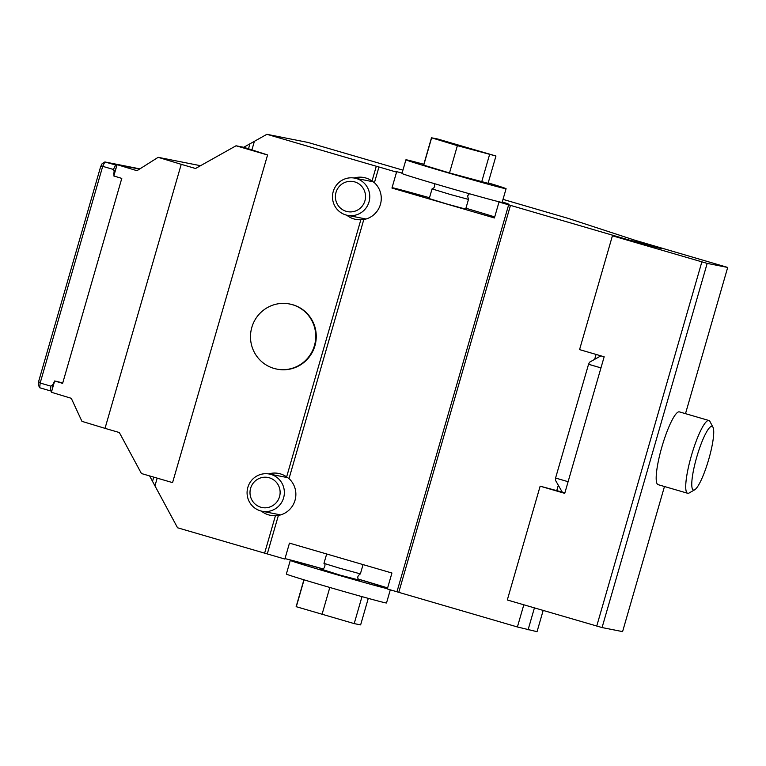 <?xml version="1.0" encoding="UTF-8"?>
<svg xmlns="http://www.w3.org/2000/svg" width="766" height="766" viewBox="0 0 766 766"><rect width="100%" height="100%" fill="white"/><g stroke="black" fill="none" stroke-linecap="round" stroke-linejoin="round"><path stroke-width="1.15" d="M336.006 192.39A15.32 15.061 -78.8 0 0 354.016 211.464A15.32 15.061 -78.8 0 0 361.37 185.975A15.32 15.061 -78.8 0 0 336.006 192.39M333.239 191.519A18.959 18.633 -78.8 0 0 347.448 215.332A18.959 18.633 -78.8 0 0 369.404 200.357A18.959 18.633 -78.8 0 0 354.802 178.143A18.959 18.633 -78.8 0 0 333.239 191.519M457.379 145.655L431.631 137.832A35.562 0.575 -163.9 0 1 431.488 137.784L437.779 139.029A35.562 0.575 -163.9 0 1 438.075 139.115L495.956 156.005L457.379 145.655L449.498 172.963L423.742 165.15A35.562 0.575 -163.9 0 1 423.598 165.102L431.488 137.784M431.631 137.832L423.742 165.15M495.956 156.005L488.066 183.323L449.498 172.963M481.642 182.049L489.522 154.732M488.191 182.882A52.126 0.833 -163.9 0 1 506.087 188.714A52.126 0.833 -163.9 0 1 455.77 175.06A52.126 0.833 -163.9 0 1 405.923 159.807A52.126 0.833 -163.9 0 1 406.813 159.903A52.126 0.833 -163.9 0 1 423.828 164.307M506.087 188.714L502.142 202.368A52.126 0.833 -163.9 0 1 451.825 188.723A52.126 0.833 -163.9 0 1 401.978 173.461L405.923 159.807M469.395 193.731L467.586 195.914L468.476 199.409L450.178 194.44L432.053 188.896L433.853 187.842L434.667 186.387L434.293 183.601M432.053 188.896L429.247 198.595L447.373 204.139L465.671 209.108L468.476 199.409M303.91 579.785L296.145 606.662A35.562 0.575 16.1 0 0 296.298 606.71L354.198 623.61L360.633 624.884L368.283 598.37M361.992 596.628L354.198 623.61M329.811 587.465L321.998 614.514M304.054 579.833L296.298 606.71M323.041 569.033A52.126 0.833 16.1 0 0 291.185 560.492A52.126 0.833 16.1 0 0 290.295 560.396L286.35 574.05A52.126 0.833 16.1 0 0 336.207 589.313A52.126 0.833 16.1 0 0 386.514 602.966L390.306 589.83M290.295 560.396A52.126 0.833 16.1 0 0 331.515 573.15A52.126 0.833 16.1 0 0 387.405 588.719M387.558 588.173A52.126 0.833 16.1 0 0 358.143 579.163M321.988 569.377L340.276 575.189L358.852 580.015M326.67 553.981L323.961 563.364L338.754 567.941L360.374 573.887L363.065 564.599M250.606 488.287A15.32 15.061 -78.8 0 0 268.607 507.36A15.32 15.061 -78.8 0 0 275.971 481.871A15.32 15.061 -78.8 0 0 250.606 488.287M247.83 487.415A18.959 18.633 -78.8 0 0 262.039 511.228A18.959 18.633 -78.8 0 0 283.995 496.244A18.959 18.633 -78.8 0 0 269.393 474.039A18.959 18.633 -78.8 0 0 247.83 487.415M39.698 387.749L38.3 384.848L38.626 381.516L100.624 166.71L102.156 163.618L104.875 161.961L102.701 166.337L40.158 383.029L39.698 387.749L50.432 390.88L50.891 386.16L52.797 384.618L52.375 388.889M139.872 168.874L104.875 161.961L116.901 165.341M116.183 167.831L114.22 171.795L113.435 169.468L115.609 165.092L116.528 166.643M52.04 390.047L50.432 390.88L51.724 391.129M38.626 381.516L40.158 383.029L50.891 386.16M100.624 166.71L102.701 166.337L113.435 169.468M114.22 171.795L113.598 173.959L114.364 174.112M113.598 173.959L114.354 174.15M114.038 174.093A1.896 1.867 -78.8 0 0 114.057 175.203M115.13 176.371A1.896 1.867 -78.8 0 0 115.302 176.439L115.953 176.62M54.463 381.65A1.896 1.867 -78.8 0 0 53.869 382.579L54.175 382.646M62.745 382.933L56.177 381.286A1.896 1.867 -78.8 0 0 55.65 381.209M53.869 382.579L52.797 384.618M708.732 459.38A33.168 6.08 -73.7 0 1 694.705 489.79A33.168 6.08 -73.7 0 1 696.916 456.488A33.168 6.08 -73.7 0 1 712.964 427.227A33.168 6.08 -73.7 0 1 708.732 459.38M568.104 481.699L555.57 478.041L588.556 364.262A87.669 16.067 -73.7 0 1 589.561 362.194L600.927 355.845M564.887 492.864L562.225 492.088L555.474 480.292A87.669 16.067 -73.7 0 1 555.714 478.08M299.592 307.798A33.168 32.603 101.2 0 1 313.61 348.118A33.168 32.603 101.2 0 1 276.689 369.068A33.168 32.603 101.2 0 1 251.133 330.203A33.168 32.603 101.2 0 1 289.548 303.987A33.168 32.603 101.2 0 1 299.592 307.798M251.937 149.82L254.398 141.317L245.235 146.45L244.852 147.627L267.583 154.943L172.57 482.618L267.583 154.943M57.689 381.727L54.664 380.961L51.399 392.269L71.286 398.31L81.943 421.348L105.019 428.357L181.226 164.326L158.15 157.327L136.99 170.703L117.093 164.661L113.828 175.979L121.784 178.392L62.621 383.373L54.664 380.961M694.705 489.79L689.084 493.007A37.907 6.951 -73.7 0 1 687.657 493.275A37.907 6.951 -73.7 0 1 691.602 454.937A37.907 6.951 -73.7 0 1 708.895 420.496A37.907 6.951 -73.7 0 1 709.958 421.501L712.964 427.227M600.956 367.9L588.422 364.243M588.556 364.262L600.956 367.881M149.59 475.916L149.954 476.576L150.098 476.059M105.019 428.357L119.333 432.531L141.432 473.532L172.57 482.618M402.102 173.03A59.231 0.948 -163.9 0 0 395.151 171.488A59.231 0.948 -163.9 0 0 396.558 172.12L391.953 188.053L494.415 217.956L499.011 202.023A59.231 0.948 -163.9 0 0 508.969 204.34A59.231 0.948 -163.9 0 0 502.266 201.937M494.712 216.931A59.231 0.948 16.1 0 0 465.92 208.237M429.496 197.733A59.231 0.948 16.1 0 0 392.077 187.641M562.225 492.078L540.145 486.18L564.743 493.352L604.163 356.793L579.565 349.612L612.417 235.804L661.345 248.644L648.725 244.756L629.087 240.026L508.643 204.838L396.96 591.773L387.328 588.958L391.933 573.025L289.471 543.123L284.866 559.056L177.549 527.774L149.954 476.576M346.749 215.179A21.324 20.96 -78.8 0 0 360.853 219.746L363.793 219.545A21.324 20.96 -78.8 0 0 374.421 182.71L372.027 181.025A21.324 20.96 -78.8 0 0 354.103 178.018M363.793 219.545L289.021 478.597L286.628 476.921A21.324 20.96 -78.8 0 0 268.694 473.915M360.853 219.746L286.628 476.921M261.35 511.075A21.324 20.96 -78.8 0 0 275.454 515.642L278.384 515.432A21.324 20.96 -78.8 0 0 289.021 478.597M276.689 369.068L277.196 369.164A33.168 32.603 -78.8 0 0 314.931 345.763A33.168 32.603 -78.8 0 0 300.1 307.903A33.168 32.603 -78.8 0 0 290.065 304.083L289.548 303.987M181.226 164.326L195.541 168.501L236.033 145.779L267.171 154.866M157.174 478.128L154.952 485.845M236.033 145.779L243.732 147.292L245.235 146.45M243.732 147.292L244.9 147.637M158.15 157.327L200.529 165.705M117.093 164.661L139.527 169.095M687.657 493.275L658.109 484.658A37.907 6.951 -73.7 0 1 662.063 446.319A37.907 6.951 -73.7 0 1 679.356 411.869L708.895 420.496M275.454 515.642L264.615 553.186M278.384 515.432L267.277 553.923M387.625 587.934A59.231 0.948 16.1 0 0 358.057 579.019M323.195 568.956A59.231 0.948 16.1 0 0 284.99 558.644M510.453 205.403L398.77 592.338L396.96 591.773M523.81 604.795L517.404 626.971L398.77 592.338M596.072 354.428L594.751 359.005M558.203 485.634L556.767 490.594M508.643 204.838L499.011 202.023M396.558 172.12L378.959 166.988L374.421 182.71M378.959 166.988L376.298 166.251L372.027 181.025M376.298 166.251L266.874 134.309L254.398 141.317M402.935 170.157L307.922 142.428L266.874 134.309M503.003 199.371L567.932 218.32L635.071 240.285L727.7 267.439L707.181 263.389L612.417 235.804M707.181 263.389L602.066 627.565L622.586 631.615L664.467 486.515M685.493 413.669L727.7 267.439M602.066 627.565L507.303 599.979L540.145 486.18M596.733 626.09L701.847 261.915M543.171 610.454L537.043 631.691L517.404 626.971M534.419 607.898L528.061 629.911M654.25 247.217L654.423 246.623M648.725 244.756L648.496 245.532M249.84 144.152L248.519 148.757M153.736 477.122L152.635 480.933M373.166 181.781L354.802 178.143M366.043 219.009L347.448 215.332M321.098 569.397L321.05 569.387C323.855 570.747 326.44 563.996 323.97 563.374M360.374 573.887C357.157 576.08 356.918 578.301 359.647 580.523L359.637 580.523M287.767 477.668L269.393 474.039M280.634 514.905L262.039 511.228"/></g></svg>
